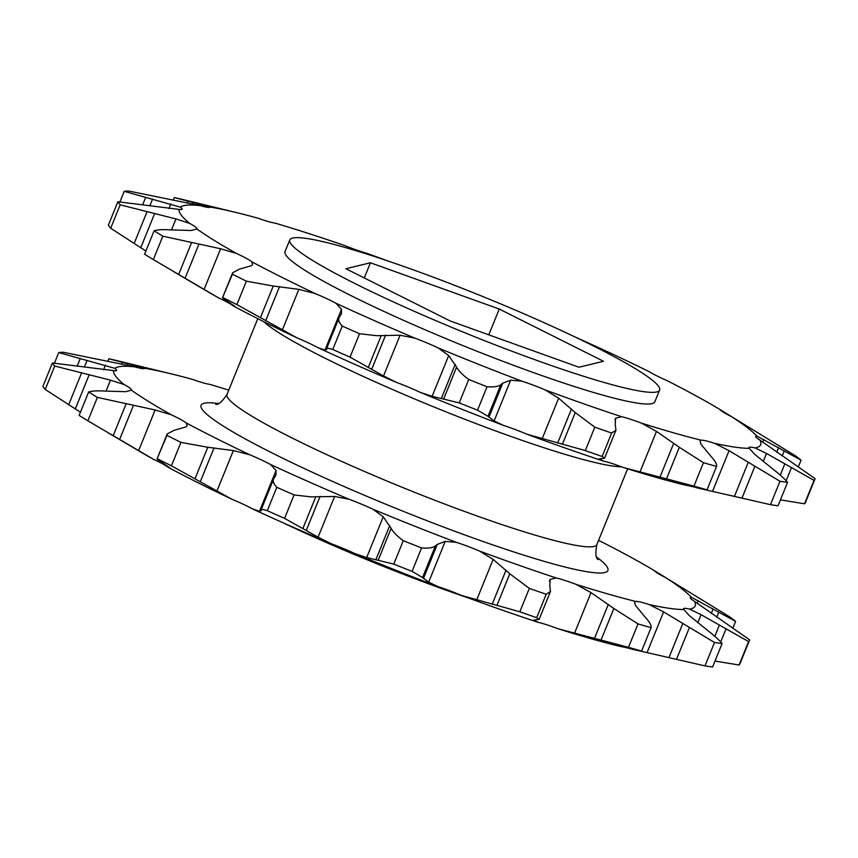 <?xml version="1.0" encoding="UTF-8"?>
<svg xmlns="http://www.w3.org/2000/svg" width="858" height="858" viewBox="0 0 858 858"><rect width="100%" height="100%" fill="white"/><g stroke="black" fill="none" stroke-linecap="round" stroke-linejoin="round"><path stroke-width="1.29" d="M641.473 423.123A313.792 31.714 22.1 0 0 691.687 437.794A313.792 31.714 22.1 0 0 701.061 440.186L700.117 441.066L700.836 444.079L710.982 456.37C715.1 460.778 716.956 464.135 716.548 466.441A376.994 38.095 -157.9 0 1 703.453 462.687L679.322 447.308L656.488 431.381L641.473 423.123A33.88 3.421 22.1 0 0 621.6 416.709L615.636 418.2L615.218 419.026M228.764 390.133A313.792 31.714 22.1 0 0 209.76 384.352A33.88 3.421 22.1 0 1 204.847 383.311A33.88 3.421 22.1 0 1 192.664 379.461A313.792 31.714 22.1 0 0 182.711 376.769A313.792 31.714 22.1 0 0 171.182 373.852A313.792 31.714 22.1 0 0 144.798 368.275L108.88 358.773A376.994 38.095 -157.9 0 1 119.391 361.229L171.182 373.852M617.041 645.645L617.578 645.795A313.792 31.714 -157.9 0 1 608.204 643.403A313.792 31.714 -157.9 0 1 557.99 628.732L628.485 647.318A376.994 38.095 22.1 0 0 641.57 651.061L617.578 645.795A33.88 3.421 -157.9 0 1 617.739 645.774M289.768 239.908L285.017 251.598A199.582 20.174 22.1 0 0 402.563 319.905A199.582 20.174 22.1 0 0 610.982 397.351A199.582 20.174 22.1 0 0 654.847 401.769L659.598 390.079A199.582 20.174 22.1 0 0 542.052 321.771A199.582 20.174 22.1 0 0 333.633 244.326A199.582 20.174 22.1 0 0 289.768 239.908A199.582 20.174 22.1 0 0 407.303 308.215A199.582 20.174 22.1 0 0 615.722 385.671A199.582 20.174 22.1 0 0 659.598 390.079M178.99 209.384A313.792 31.714 22.1 0 0 189.575 223.348L175.933 218.929L120.195 204.826A376.994 38.095 -157.9 0 1 117.868 201.759L178.99 209.384A33.88 3.421 22.1 0 0 182.068 209.17A33.88 3.421 22.1 0 0 180.362 207.132L124.206 191.355A376.994 38.095 -157.9 0 1 128.603 191.023L200.354 205.641A33.88 3.421 22.1 0 0 202.81 206.328A33.88 3.421 22.1 0 0 210.253 207.068A313.792 31.714 22.1 0 1 236.647 212.634A313.792 31.714 22.1 0 1 258.129 218.243A33.88 3.421 22.1 0 0 270.313 222.104A33.88 3.421 22.1 0 0 275.225 223.144A313.792 31.714 22.1 0 1 344.508 245.495A33.88 3.421 22.1 0 0 366.484 253.207A313.792 31.714 22.1 0 1 388.374 261.132M210.253 207.068A33.88 3.421 22.1 0 0 210.264 207.057L174.346 197.565A376.994 38.095 -157.9 0 1 184.856 200.021L236.647 212.634M196.922 228.968A313.792 31.714 22.1 0 0 236.658 253.518L220.603 248.756L162.838 236.186A376.994 38.095 -157.9 0 1 154.108 230.791C157.368 229.708 162.784 229.397 170.367 229.858L191.034 230.491L196.922 228.968A33.88 3.421 22.1 0 0 196.997 228.861A33.88 3.421 22.1 0 0 189.575 223.348M396.686 382.486A313.792 31.714 -157.9 0 1 317.975 347.683L324.957 350.064L326.812 349.367L326.566 348.68C326.276 347.822 328.335 348.091 332.743 349.496A376.994 38.095 22.1 0 0 350.032 357.142L383.537 375.965L396.686 382.486A33.88 3.421 -157.9 0 1 420.334 392.396L432.132 396.321L459.234 402.895L468.747 379.483C462.516 374.882 458.472 370.753 456.617 367.106L448.67 355.598L438.352 348.005A33.88 3.421 22.1 0 0 414.714 338.095L400.075 335.231L376.641 335.692L359.545 333.73A376.994 38.095 -157.9 0 1 342.256 326.083C338.803 322.361 337.859 319.348 339.425 317.042L341.366 313.985L341.495 309.341L335.993 303.292A33.88 3.421 22.1 0 0 315.24 293.575L298.831 289.35L273.252 286.036L246.385 281.177A376.994 38.095 -157.9 0 1 232.432 274.185L232.647 272.769L239.5 269.133L251.566 265.669L252.584 264.543L251.726 261.744A33.88 3.421 22.1 0 0 236.658 253.518M350.032 357.142L359.545 333.73M459.234 402.895A376.994 38.095 22.1 0 0 477.531 410.167L488.009 416.323L494.111 420.935L503.625 425.471A33.88 3.421 -157.9 0 1 526.951 434.223L585.317 450.579L594.819 427.166L575.257 412.58L558.622 398.198L544.98 389.832A33.88 3.421 22.1 0 0 521.643 381.081L510.649 380.212L502.756 383.183L500.858 384.674C498.562 386.465 494.38 387.183 488.288 386.829L487.044 386.744A376.994 38.095 -157.9 0 1 468.747 379.483M477.531 410.167L487.044 386.744M756.799 436.046A313.792 31.714 22.1 0 0 731.198 416.452L795.452 455.845A376.994 38.095 -157.9 0 1 801.072 460.145L756.799 436.046A33.88 3.421 22.1 0 0 755.737 436.432A33.88 3.421 22.1 0 0 759.834 440.047L815.1 478.657A376.994 38.095 -157.9 0 1 814.982 479A376.994 38.095 -157.9 0 1 814.049 480.373L766.537 453.474L755.051 447.908A33.88 3.421 22.1 0 0 748.991 447.511A33.88 3.421 22.1 0 0 749.313 448.337L754.75 454.354L773.101 469.219C779.761 474.388 784.577 478.764 787.558 482.346A376.994 38.095 -157.9 0 1 779.976 481.263L729.064 450.675L714.8 443.404A33.88 3.421 22.1 0 0 701.061 440.186M54.472 363.095L58.752 352.563A376.994 38.095 -157.9 0 1 63.138 352.23L134.899 366.859A33.88 3.421 22.1 0 0 137.344 367.535A33.88 3.421 22.1 0 0 144.798 368.286A33.88 3.421 22.1 0 0 144.798 368.275M113.535 370.592A313.792 31.714 22.1 0 0 124.12 384.556L110.478 380.148L54.73 366.044L45.227 389.457A376.994 38.095 22.1 0 1 42.9 386.39L52.413 362.977L113.535 370.592A33.88 3.421 22.1 0 0 116.602 370.377A33.88 3.421 22.1 0 0 114.908 368.339L58.752 352.563M131.456 390.175A313.792 31.714 22.1 0 0 171.192 414.736L155.137 409.974L97.383 397.393L87.87 420.817A376.994 38.095 22.1 0 1 79.14 415.422L88.653 391.999C91.903 390.926 97.319 390.615 104.901 391.076L125.568 391.698L131.456 390.175A33.88 3.421 22.1 0 0 131.531 390.068A33.88 3.421 22.1 0 0 124.12 384.556M331.231 543.704A313.792 31.714 -157.9 0 1 252.509 508.901L259.502 511.282L261.358 510.585L261.111 509.899C260.811 509.03 262.87 509.298 267.288 510.714A376.994 38.095 22.1 0 0 284.577 518.361L318.082 537.172L331.231 543.704A33.88 3.421 -157.9 0 1 354.869 553.603L366.677 557.539L393.779 564.114L403.281 540.69C397.05 536.089 393.007 531.971 391.151 528.313L383.215 516.806L372.898 509.212A33.88 3.421 22.1 0 0 349.249 499.313L334.62 496.45L311.175 496.9L294.079 494.937A376.994 38.095 -157.9 0 1 276.791 487.301C273.337 483.58 272.394 480.566 273.959 478.249L275.911 475.193L276.04 470.549L270.538 464.51A33.88 3.421 22.1 0 0 249.775 454.783L233.376 450.568L207.786 447.254L180.92 442.385A376.994 38.095 -157.9 0 1 166.967 435.392L167.181 433.976L174.045 430.341L186.111 426.876L187.13 425.761L186.261 422.962A33.88 3.421 22.1 0 0 171.192 414.736M284.577 518.361L294.079 494.937M393.779 564.114A376.994 38.095 22.1 0 0 412.065 571.374L422.554 577.531L428.657 582.153L438.159 586.679A33.88 3.421 -157.9 0 1 461.497 595.431L519.851 611.786L529.354 588.374L509.791 573.788L493.157 559.405L479.515 551.04A33.88 3.421 22.1 0 0 456.188 542.288L445.195 541.419L437.29 544.401L435.403 545.892C433.108 547.672 428.914 548.391 422.822 548.048L421.578 547.962A376.994 38.095 -157.9 0 1 403.281 540.69M412.065 571.374L421.578 547.962M732.957 627.906L735.606 621.364L691.334 597.254A33.88 3.421 22.1 0 0 690.282 597.64A33.88 3.421 22.1 0 0 694.369 601.265L749.635 639.864A376.994 38.095 -157.9 0 1 749.517 640.218A376.994 38.095 -157.9 0 1 748.584 641.591L701.072 614.693L689.585 609.116A33.88 3.421 22.1 0 0 683.536 608.719A33.88 3.421 22.1 0 0 683.847 609.545L689.285 615.561L707.635 630.437C714.296 635.596 719.111 639.971 722.093 643.564A376.994 38.095 -157.9 0 1 714.51 642.481L663.599 611.893L649.334 604.611A33.88 3.421 22.1 0 0 635.596 601.404L634.652 602.273L635.37 605.298L645.516 617.578C649.635 621.986 651.49 625.343 651.083 627.648A376.994 38.095 -157.9 0 1 637.998 623.905L613.867 608.515L591.023 592.599L576.008 584.341A33.88 3.421 22.1 0 0 556.134 577.927L550.171 579.418L549.753 580.233M585.317 450.579A376.994 38.095 22.1 0 0 602.144 456.488L604.536 458.279L599.099 458.933L603.571 461.111A33.88 3.421 -157.9 0 1 623.444 467.524L693.95 486.111L703.453 462.687M603.571 461.111A313.792 31.714 -157.9 0 1 526.951 434.223M503.625 425.471A313.792 31.714 -157.9 0 1 420.334 392.396M297.211 337.966A313.792 31.714 -157.9 0 1 233.698 306.134L235.028 306.392L226.651 300.783C223.101 298.498 221.857 297.436 222.919 297.597A376.994 38.095 22.1 0 0 236.872 304.59L297.211 337.966A33.88 3.421 -157.9 0 1 317.975 347.683M154.108 230.791L144.605 254.204A376.994 38.095 22.1 0 0 153.335 259.599L218.629 297.908A33.88 3.421 -157.9 0 1 233.698 306.134M218.629 297.908A313.792 31.714 -157.9 0 1 205.159 290.186L173.262 271.396M693.95 486.111A376.994 38.095 22.1 0 0 707.035 489.854L683.032 484.577A33.88 3.421 -157.9 0 1 683.193 484.566M695.677 487.441A33.88 3.421 -157.9 0 1 696.771 487.794L770.463 504.676L779.976 481.263M682.507 484.427L683.032 484.577A313.792 31.714 -157.9 0 1 623.444 467.524M200.354 205.641A313.792 31.714 22.1 0 0 180.362 207.132M251.726 261.744A313.792 31.714 22.1 0 0 315.24 293.575M335.993 303.292A313.792 31.714 22.1 0 0 414.714 338.095M438.352 348.005A313.792 31.714 22.1 0 0 521.643 381.081M544.98 389.832A313.792 31.714 22.1 0 0 621.6 416.709M714.8 443.404A313.792 31.714 22.1 0 0 749.313 448.337M755.051 447.908A313.792 31.714 22.1 0 0 759.834 440.047M742.706 423.53L719.798 409.405A33.88 3.421 22.1 0 0 731.198 416.452M716.687 407.561L719.798 409.405A313.792 31.714 22.1 0 0 716.687 407.561A313.792 31.714 22.1 0 0 667.277 380.727A33.88 3.421 22.1 0 1 649.056 371.6A313.792 31.714 22.1 0 0 576.715 337.709A33.88 3.421 22.1 0 1 575.739 337.323M134.899 366.859A313.792 31.714 22.1 0 0 114.908 368.339M186.261 422.962A313.792 31.714 22.1 0 0 249.775 454.783M270.538 464.51A313.792 31.714 22.1 0 0 349.249 499.313M372.898 509.212A313.792 31.714 22.1 0 0 456.188 542.288M479.515 551.04A313.792 31.714 22.1 0 0 556.134 577.927M576.008 584.341A313.792 31.714 22.1 0 0 635.596 601.404M649.334 604.611A313.792 31.714 22.1 0 0 683.847 609.545M689.585 609.116A313.792 31.714 22.1 0 0 694.369 601.265M691.334 597.254A313.792 31.714 22.1 0 0 665.744 577.67L729.986 617.063A376.994 38.095 -157.9 0 1 735.606 621.364M677.252 584.748L654.343 570.624A33.88 3.421 22.1 0 0 665.744 577.67M651.222 568.768L654.343 570.624A313.792 31.714 22.1 0 0 651.222 568.768A313.792 31.714 22.1 0 0 601.823 541.945A33.88 3.421 22.1 0 1 598.53 540.476M519.851 611.786A376.994 38.095 22.1 0 0 536.679 617.696L539.081 619.487L533.633 620.141L538.105 622.318A33.88 3.421 -157.9 0 1 557.99 628.732M538.105 622.318A313.792 31.714 -157.9 0 1 461.497 595.431M438.159 586.679A313.792 31.714 -157.9 0 1 354.869 553.603M231.757 499.174A313.792 31.714 -157.9 0 1 168.232 467.353L169.573 467.61L161.197 461.99C157.647 459.706 156.403 458.644 157.464 458.816A376.994 38.095 22.1 0 0 171.418 465.808L231.757 499.174A33.88 3.421 -157.9 0 1 252.509 508.901M87.87 420.817L153.174 459.127A33.88 3.421 -157.9 0 1 168.232 467.353M153.174 459.127A313.792 31.714 -157.9 0 1 139.693 451.405L107.797 432.604M630.222 648.648A33.88 3.421 -157.9 0 1 631.306 649.002L705.008 665.894L714.51 642.481M714.982 661.089L739.081 665.004L748.584 641.591M739.081 665.004A376.994 38.095 22.1 0 0 740.004 663.631L749.517 640.218M705.008 665.894A376.994 38.095 22.1 0 0 712.59 666.977L722.093 643.564M641.57 651.061L651.083 627.648M628.485 647.318L637.998 623.905M549.463 581.145L550.171 579.418L549.753 585.521L550.493 591.398L546.192 594.283A376.994 38.095 -157.9 0 1 529.354 588.374M536.679 617.696L546.192 594.283M267.288 510.714L276.791 487.301M261.111 509.899L273.959 478.249M171.418 465.808L180.92 442.385M167.149 434.084L157.089 458.858L166.967 435.392M97.383 397.393A376.994 38.095 -157.9 0 1 88.653 391.999M45.227 389.457L80.438 412.237M54.73 366.044A376.994 38.095 -157.9 0 1 52.413 362.977M107.808 361.411L108.88 358.773M798.412 466.698L801.072 460.145M780.437 499.871L804.536 503.796L814.049 480.373M804.536 503.796A376.994 38.095 22.1 0 0 805.469 502.423L814.982 479M770.463 504.676A376.994 38.095 22.1 0 0 778.045 505.77L787.558 482.346M707.035 489.854L716.548 466.441M614.929 419.937L615.636 418.2L615.218 424.302L615.947 430.18L611.647 433.065A376.994 38.095 -157.9 0 1 594.819 427.166M602.144 456.488L611.647 433.065M332.743 349.496L342.256 326.083M326.566 348.68L339.425 317.042M236.872 304.59L246.385 281.177M232.604 272.876L222.544 297.64L232.432 274.185M153.335 259.599L162.838 236.186M117.868 201.759L108.365 225.182A376.994 38.095 22.1 0 0 110.682 228.249L145.892 251.019M110.682 228.249L120.195 204.826M119.938 201.887L124.206 191.355M173.273 200.193L174.346 197.565M450.107 320.946L345.86 268.715L370.431 262.762L499.249 309.041L603.496 361.282L578.925 367.235L450.107 320.946M488.781 334.845L499.249 309.041M364.275 277.938L370.431 262.762M282.282 522.415A199.582 20.174 22.1 0 0 468.007 597.833M621.632 466.838A199.582 20.174 -157.9 0 1 585.478 460.145A199.582 20.174 -157.9 0 1 399.817 392.674A199.582 20.174 -157.9 0 1 263.717 321.643M215.723 404.365C218.425 404.976 222.19 401.651 227.027 394.412A199.582 20.174 22.1 0 0 344.562 462.719A199.582 20.174 22.1 0 0 552.992 540.165A199.582 20.174 22.1 0 0 596.857 544.583L627.616 468.833M596.675 557.121A219.541 22.19 -157.9 0 1 559.62 565.636A219.541 22.19 -157.9 0 1 296.149 464.682A219.541 22.19 -157.9 0 1 218.425 403.528M205.598 206.993L206.113 205.716M168.951 208.655L170.881 203.914M782.217 455.909L784.244 450.922M140.133 368.2L140.648 366.924M103.496 369.862L105.416 365.122M716.752 617.127L718.79 612.129M711.293 613.427L713.137 608.88M697.222 603.485L698.391 600.611M720.699 641.956L725.922 629.075M714.821 636.325L719.358 625.16M697.801 622.736L701.072 614.693M676.447 659.459L689.306 627.809M668.918 657.7L682.764 623.594M647.061 652.616L663.599 611.893M601.008 640.165L613.867 608.515M594.455 638.502L608.301 604.407M574.485 633.322L591.023 592.599M496.943 605.437L509.791 573.788M492.181 604.268L506.027 570.173M476.619 600.139L493.157 559.405M428.657 582.153L445.195 541.419M423.455 578.496L437.29 544.401M422.554 577.531L435.403 545.892M378.303 559.963L391.151 528.313M375.922 559.62L389.768 525.525M366.677 557.539L383.215 516.806M318.082 537.172L334.62 496.45M306.274 530.437L320.12 496.342M302.928 528.389L315.776 496.739M259.502 511.282L276.04 470.549M216.838 491.291L233.376 450.568M200.214 481.939L214.06 447.844M194.938 478.893L207.786 447.254M138.599 450.697L155.137 409.974M119.584 439.543L133.43 405.448M113.159 435.757L126.008 404.118M106.006 391.141L110.478 380.148M75.279 408.976L89.125 374.882M68.64 404.804L81.489 373.155M84.352 367.117L87.13 360.274M77.231 365.958L80.244 358.547M126.984 365.358L127.703 363.588M121.622 364.285L122.437 362.269M776.747 452.209L778.603 447.661M762.687 442.278L763.856 439.393M786.153 480.737L791.387 467.867M780.287 475.107L784.813 463.942M763.266 461.529L766.537 453.474M741.913 498.251L754.761 466.602M734.373 496.482L748.219 462.387M712.526 491.409L729.064 450.675M666.473 478.946L679.322 447.308M659.92 477.295L673.766 443.189M639.95 472.114L656.488 431.381M562.408 444.219L575.257 412.58M557.646 443.06L571.492 408.966M542.084 438.921L558.622 398.198M494.111 420.935L510.649 380.212M488.91 417.288L502.756 383.183M488.009 416.323L500.858 384.674M443.758 398.756L456.617 367.106M441.377 398.412L455.223 364.307M432.132 396.321L448.67 355.598M383.537 375.965L400.075 335.231M371.739 369.23L385.585 335.135M368.393 367.17L381.242 335.532M324.957 350.064L341.495 309.341M282.293 330.083L298.831 289.35M265.68 320.731L279.526 286.636M260.403 317.685L273.252 286.036M204.065 289.489L220.603 248.756M185.049 278.335L198.895 244.23M178.625 274.549L191.473 242.9M171.471 229.933L175.933 218.929M140.744 247.769L154.59 213.663M134.105 243.586L146.954 211.947M149.807 205.909L152.585 199.056M142.696 204.751L145.699 197.34M192.449 204.15L193.168 202.381M187.076 203.078L187.891 201.062M539.081 619.487L550.482 591.387M604.536 458.279L615.947 430.18M227.027 394.412L257.786 318.661M596.857 544.583C595.27 553.131 595.656 558.14 598.026 559.598L598.015 559.598"/></g></svg>
